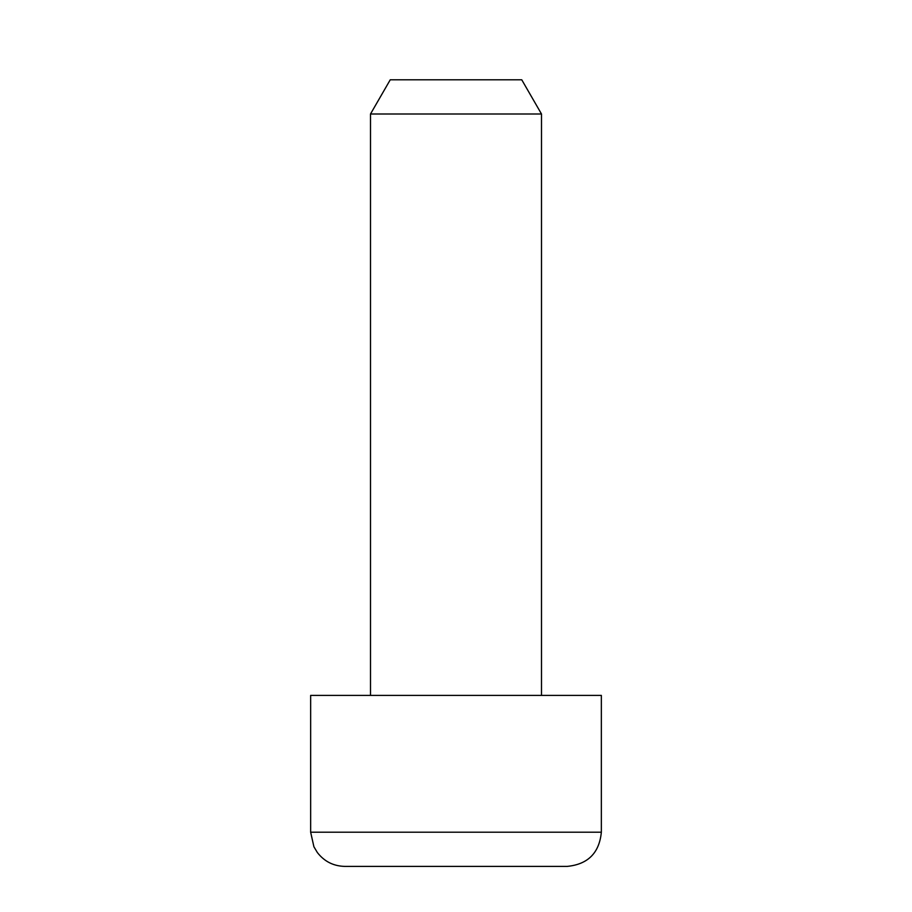<?xml version="1.0" encoding="UTF-8"?>
<svg xmlns="http://www.w3.org/2000/svg" width="912" height="912" viewBox="0 0 912 912"><rect width="100%" height="100%" fill="white"/><g stroke="black" fill="none" stroke-linecap="round" stroke-linejoin="round"><path stroke-width="1.37" d="M541.5 114L370.5 114L390.245 79.8L521.755 79.8L541.5 114L541.5 695.4M601.35 832.2L601.35 695.4L310.65 695.4L310.65 832.2L601.35 832.2C599.321 852.971 587.921 864.371 567.15 866.4L344.85 866.4C333.484 866.126 324.319 861.498 317.342 852.515L313.91 846.758L310.65 832.2M370.5 114L370.5 695.4"/></g></svg>
